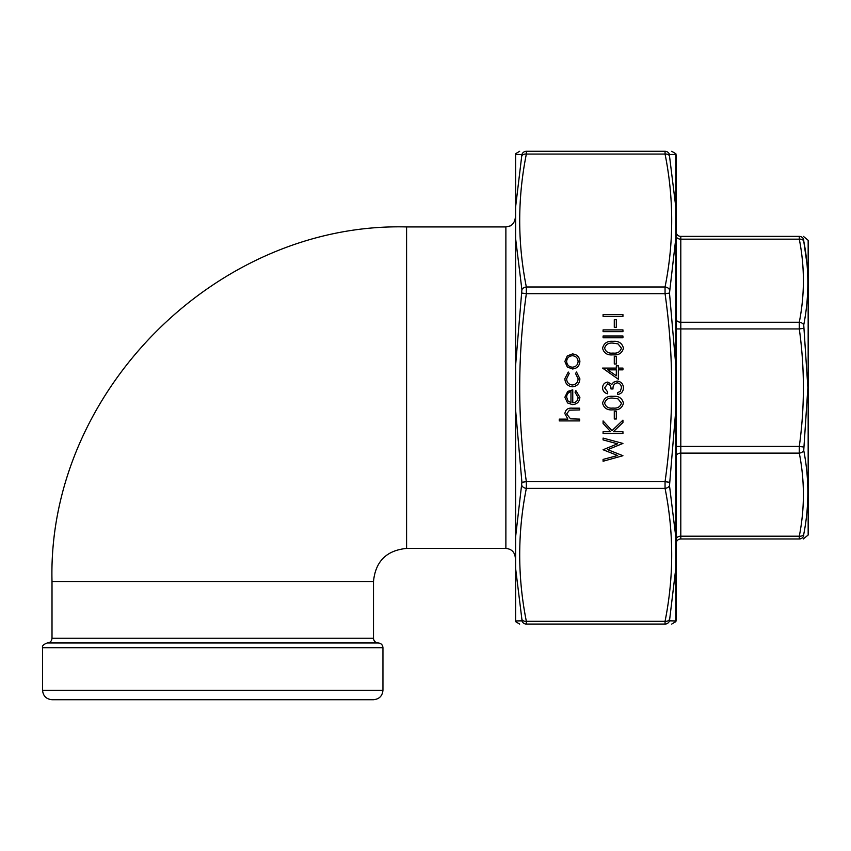<?xml version="1.0" encoding="UTF-8"?>
<svg xmlns="http://www.w3.org/2000/svg" width="851" height="851" viewBox="0 0 851 851"><rect width="100%" height="100%" fill="white"/><g stroke="black" fill="none" stroke-linecap="round" stroke-linejoin="round"><path stroke-width="1.28" d="M373.493 581.52L52.007 581.52L52.007 638.25L373.493 638.25L373.493 581.52C375.461 561.415 386.492 550.384 406.587 548.427L505.877 548.427C511.611 548.98 514.77 552.139 515.323 557.873M87.749 699.713L337.751 699.713M373.493 699.713L52.007 699.713C46.262 699.15 43.114 696.001 42.55 690.257L382.95 690.257C382.386 696.001 379.238 699.15 373.493 699.713M373.493 638.25C373.77 641.122 375.355 642.696 378.227 642.973L47.273 642.973C50.145 642.696 51.73 641.122 52.007 638.25M808.45 387.673L808.45 262.672M807.003 264.118L803.738 241.014C809.205 268.927 809.205 296.903 803.738 324.954L807.865 387.673L803.738 450.402C809.205 478.539 809.205 506.515 803.738 534.343L803.738 535.736A4.723 4.681 90 0 1 799.291 538.97C804.759 538.97 804.759 538.97 799.291 538.97L799.291 536.194C804.759 508.504 804.759 480.804 799.291 453.115L799.291 446.424C804.759 407.257 804.759 368.089 799.291 328.933L799.291 322.242C804.759 294.552 804.759 266.852 799.291 239.163L680.8 239.163L680.8 236.387A4.723 4.723 0 0 1 676.077 231.663A4.723 4.723 0 0 0 680.8 236.387L799.291 236.387C804.759 236.387 804.759 236.387 799.291 236.387A4.723 4.681 90 0 1 803.738 239.62C809.205 239.461 809.205 239.461 803.738 239.62L803.738 241.014L803.738 239.62M803.248 538.97L808.163 535.024L808.163 240.333L803.418 236.387M799.291 538.97L680.8 538.97A4.723 4.723 0 0 0 676.077 543.693M803.738 535.736C809.205 535.896 809.205 535.896 803.738 535.736L803.738 534.343A4.723 3.308 -169.2 0 1 799.291 536.194L680.8 536.194L680.8 538.97M803.738 241.014A4.723 3.308 -10.8 0 0 799.291 239.163L799.291 236.387M803.738 328.326L799.291 328.933L680.8 328.933L680.8 446.424L799.291 446.424L803.738 447.03M803.738 450.402A4.723 3.308 169.2 0 1 799.291 453.115L680.8 453.115L680.8 536.194A4.723 3.34 0 0 0 676.077 539.545M676.077 235.812A4.723 3.34 -0 0 0 680.8 239.163L680.8 322.242L799.291 322.242A4.723 3.308 10.8 0 1 803.738 324.954M616.315 411.352L616.315 418.99L614.284 418.99L614.284 411.352L616.315 411.352M622.943 431.723L622.943 433.499L603.082 433.499L603.082 431.723L610.646 431.723L603.082 423.436L603.082 420.905L611.997 430.659L622.943 420.139L622.943 422.511L613.358 431.723L622.943 431.723M572.755 402.821C576.031 402.555 577.808 400.789 578.095 397.534L575.042 392.183L575.872 390.609L579.882 397.311C579.499 401.832 577.01 404.268 572.415 404.608L567.564 402.938L564.862 397.268L567.713 391.417L572.755 389.843L572.755 402.821M622.943 455.71L603.082 461.253L603.082 459.412L617.645 455.519L603.082 449.743L617.549 443.807L603.082 439.903L603.082 438.084L622.943 443.435L607.752 449.668L622.943 455.71M618.358 369.855L618.358 379.28L602.572 368.079L616.315 368.079L616.315 365.781L618.358 365.781L618.358 368.079L622.943 368.079L622.943 369.855L618.358 369.855M622.943 335.996L622.943 337.783L603.082 337.783L603.082 335.996L622.943 335.996M622.943 329.89L622.943 331.667L603.082 331.667L603.082 329.89L622.943 329.89M616.315 319.71L616.315 327.348L614.284 327.348L614.284 319.71L616.315 319.71M622.943 314.615L622.943 316.402L603.082 316.402L603.082 314.615L622.943 314.615M579.627 419.118L579.627 420.905L559.256 420.905L559.256 419.118L567.851 419.118L564.862 413.597C565.5 409.597 567.957 407.789 572.212 408.172L579.627 408.172L579.627 409.948L569.5 410.161L566.638 413.916L570.489 418.841L579.627 419.118M613.018 341.347C618.677 340.847 622.155 343.134 623.453 348.197C622.124 353.197 618.645 355.41 613.018 354.835C607.38 355.42 603.902 353.208 602.572 348.197C603.87 343.134 607.359 340.847 613.018 341.347M616.315 356.367L616.315 364.005L614.284 364.005L614.284 356.367L616.315 356.367M572.415 368.962L567.266 366.983L564.862 361.452L567.255 355.931L572.415 353.952C577.01 354.367 579.499 356.867 579.882 361.452C579.499 366.036 577.01 368.547 572.415 368.962M572.489 386.79C567.691 386.248 565.149 383.535 564.862 378.663L568.266 372.025L569.191 373.515L566.638 378.791C566.83 382.493 568.723 384.556 572.329 385.003C575.978 384.567 577.903 382.493 578.095 378.78L575.553 373.515L576.531 372.025L579.882 378.812C579.627 383.578 577.159 386.237 572.489 386.79M613.018 396.332C618.677 395.843 622.155 398.119 623.453 403.183C622.124 408.193 618.645 410.405 613.018 409.82C607.38 410.416 603.902 408.203 602.572 403.183C603.87 398.119 607.359 395.832 613.018 396.332M607.72 383.854L604.614 387.854L607.667 392.003L607.667 393.79C604.497 393.045 602.806 391.077 602.572 387.875C602.742 384.503 604.465 382.567 607.731 382.078L611.816 384.397L613.507 382.248L617.039 381.057C621.081 381.546 623.209 383.833 623.453 387.928C623.24 391.641 621.294 393.853 617.592 394.556L617.592 392.768L620.336 391.215L621.411 387.896C621.379 384.992 619.975 383.312 617.209 382.844C614.199 383.578 612.794 385.609 613.007 388.95L610.975 388.95C611.135 386.29 610.05 384.588 607.72 383.854M669.492 620.836L675.79 620.953L675.79 568.404L669.492 620.836A4.723 4.681 90 0 1 665.057 624.07L526.343 624.07C517.493 624.07 517.493 624.07 526.343 624.07C517.493 624.07 517.493 624.07 526.343 624.07L665.057 624.07C673.907 624.07 673.907 624.07 665.057 624.07C673.907 624.07 673.907 624.07 665.057 624.07L665.057 621.294A4.723 3.308 11 0 0 669.492 619.443M669.492 485.644L675.79 536.843L675.79 568.404L675.79 409.991L669.492 485.644A4.723 3.308 169 0 1 665.057 488.368L665.057 481.677L669.492 482.283M669.492 293.074L675.79 365.366L675.79 409.991L675.79 238.514L669.492 293.074L665.057 293.68L665.057 286.989A4.723 3.308 11 0 1 669.492 289.702M669.492 155.914L675.79 206.953L675.79 238.514L675.79 154.403L669.492 154.52L669.492 155.914A4.723 3.308 169 0 0 665.057 154.063L665.057 151.287C673.907 151.287 673.907 151.287 665.057 151.287A4.723 4.681 90 0 1 669.492 154.52L675.79 154.403M521.908 289.702L515.61 238.514L515.61 206.953L521.908 154.52L515.61 154.403L515.61 365.366L521.908 289.702A4.723 3.308 -11 0 1 526.343 286.989L526.343 293.68L521.908 293.074M521.908 482.283L515.61 409.991L515.61 365.366L515.61 536.843L521.908 482.283L526.343 481.677L526.343 488.368A4.723 3.308 -169 0 1 521.908 485.644M521.908 619.443L515.61 568.404L515.61 536.843L515.61 620.953L521.908 620.836L521.908 619.443A4.723 3.308 -11 0 0 526.343 621.294L526.343 624.07A4.723 4.681 -90 0 1 521.908 620.836L515.61 620.953M519.674 624.07L515.515 621.602L515.323 620.4L515.323 154.956L515.515 153.754L519.674 151.287M671.726 151.287L675.885 153.754L676.077 154.956L676.077 620.4L675.885 621.602L671.726 624.07M521.908 154.52A4.723 4.681 -90 0 1 526.343 151.287C517.493 151.287 517.493 151.287 526.343 151.287L665.057 151.287M526.343 151.287L526.343 154.063A4.723 3.308 -169 0 0 521.908 155.914M604.614 348.144C605.806 351.974 608.603 353.612 613.007 353.059C617.411 353.612 620.209 351.974 621.411 348.144L618.007 343.878L613.007 343.123C608.635 342.676 605.827 344.347 604.614 348.144M616.315 375.78L616.315 369.855L607.699 369.855L616.315 375.78M572.425 355.729C568.925 356.048 566.989 357.963 566.638 361.452C566.989 364.951 568.915 366.866 572.425 367.185C575.914 366.866 577.808 364.951 578.095 361.452C577.808 357.963 575.914 356.048 572.425 355.729M570.968 402.64L570.968 391.62C568.202 392.417 566.755 394.268 566.638 397.172L568 400.917L570.968 402.64M604.614 403.129C605.806 406.959 608.603 408.597 613.007 408.044C617.411 408.597 620.209 406.959 621.411 403.129L618.007 398.864L613.007 398.119C608.635 397.662 605.827 399.332 604.614 403.129M505.877 548.427L505.877 226.93L510.036 225.972C509.909 226.164 514.727 224.164 515.323 217.473M406.587 548.427L406.587 226.93L505.877 226.93M382.95 690.257L382.95 647.707L42.55 647.707C41.944 645.93 43.518 644.356 47.273 642.973M676.077 446.424L680.8 446.424L680.8 453.115A4.723 3.34 -0 0 0 676.077 456.455M676.077 318.902A4.723 3.34 -0 0 0 680.8 322.242L680.8 328.933L676.077 328.933M665.057 293.68L526.343 293.68C517.493 356.346 517.493 419.011 526.343 481.677L665.057 481.677C673.907 419.011 673.907 356.346 665.057 293.68M665.057 488.368L526.343 488.368C517.493 532.673 517.493 576.989 526.343 621.294L665.057 621.294C673.907 576.989 673.907 532.673 665.057 488.368M665.057 154.063L526.343 154.063C517.493 198.368 517.493 242.684 526.343 286.989L665.057 286.989C673.907 242.684 673.907 198.368 665.057 154.063M52.007 581.52C47.124 392.066 217.09 222.058 406.587 226.93M42.55 690.257L42.55 647.707M382.95 647.707C382.673 644.835 381.099 643.26 378.227 642.973M808.163 240.333L808.45 241.95M808.163 535.024L808.45 533.407"/></g></svg>
